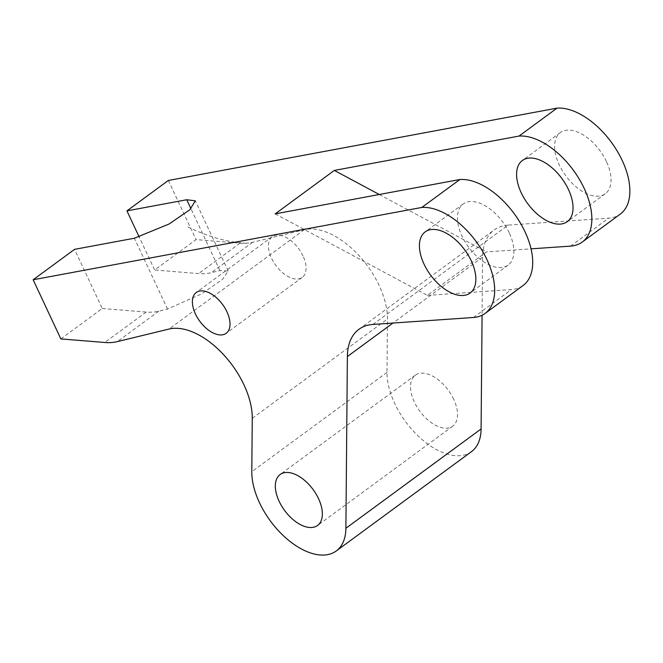 <?xml version="1.0" encoding="UTF-8"?>
<svg xmlns="http://www.w3.org/2000/svg" width="663" height="663" viewBox="0 0 663 663"><rect width="100%" height="100%" fill="white"/><g stroke="black" fill="none" stroke-linecap="round" stroke-linejoin="round"><path stroke-width="0.5" stroke-dasharray="3.31 2.49" d="M302.999 255.951A25.293 14.147 -126.3 0 0 272.278 236.658A25.293 14.147 -126.3 0 0 271.507 258.131A25.293 14.147 -126.3 0 0 302.229 277.424A25.293 14.147 -126.3 0 0 302.999 255.951M471.476 451.636A63.234 35.363 53.7 0 1 394.684 403.402A63.234 35.363 53.7 0 1 386.993 372.399L387.457 319.002A68.289 38.189 53.7 0 0 358.484 255.048A68.289 38.189 53.7 0 0 304.259 229.721L252.578 242.293A91.055 50.918 53.7 0 1 239.981 243.164L196.049 239.6L154.645 270.015L139.213 237.064M453.716 399.317A31.617 17.677 -126.3 0 0 415.32 375.2A31.617 17.677 -126.3 0 0 414.358 402.035A31.617 17.677 -126.3 0 0 452.754 426.16A31.617 17.677 -126.3 0 0 453.716 399.317M606.446 161.523A37.94 21.216 -126.3 0 0 560.368 132.575A37.94 21.216 -126.3 0 0 559.216 164.789A37.94 21.216 -126.3 0 0 605.294 193.729A37.94 21.216 -126.3 0 0 606.446 161.523M509.275 232.904A37.94 21.216 -126.3 0 0 463.197 203.964A37.94 21.216 -126.3 0 0 462.045 236.169A37.94 21.216 -126.3 0 0 508.123 265.109A37.94 21.216 -126.3 0 0 509.275 232.904M372.904 324.447L508.098 225.13L608.609 218.177A63.234 35.363 -126.3 0 0 620.27 214.116M275.186 213.876L427.37 295.375L486.518 251.923L531.03 248.849M427.37 295.375L511.438 289.565A63.234 35.363 53.7 0 0 523.099 285.496M60.855 338.917L102.259 308.502L74.554 249.354M168.344 180.46L196.049 239.6M508.098 225.13A75.88 42.432 -126.3 0 0 494.109 230.011A75.88 42.432 -126.3 0 0 482.573 257.219L482.076 315.248M102.259 308.502L146.191 312.066A91.055 50.918 -126.3 0 0 158.78 311.196L167.54 309.066L201.809 293.767L222.503 279.396L228.196 270.976L219.925 270.579L211.174 272.708A91.055 50.918 53.7 0 1 198.577 273.579L154.645 270.015M379.294 194.508L486.518 251.923M246.503 243.222C228.254 242.451 208.737 237.039 187.96 226.995M386.993 372.399L251.799 471.708M304.259 229.721L169.065 329.039M252.263 418.312L387.457 319.002M570.586 246.114L608.609 218.177M473.415 317.494L511.438 289.565M482.573 257.219L392.952 323.055M219.925 270.579L190.936 208.696M167.54 309.066L134.357 238.232M239.981 243.164L198.577 273.579M146.191 312.066L104.787 342.481M158.78 311.196L117.376 341.611M252.578 242.293L211.174 272.708M272.278 236.658L196.231 292.516M415.32 375.2L280.126 474.509M560.368 132.575L522.345 160.512M463.197 203.964L425.174 231.893M508.123 265.109L470.1 293.046M605.294 193.729L567.271 221.666M452.754 426.16L317.56 525.469M228.196 270.976L195.336 200.831M302.229 277.424L226.182 333.29M358.915 329.32L494.109 230.011"/><path stroke-width="0.99" d="M226.953 311.817A25.293 14.147 -126.3 0 0 196.231 292.516A25.293 14.147 -126.3 0 0 195.461 313.997A25.293 14.147 -126.3 0 0 226.182 333.29A25.293 14.147 -126.3 0 0 226.953 311.817M392.952 323.055L347.379 356.537L345.887 528.278A63.234 35.363 53.7 0 1 336.282 550.953A63.234 35.363 53.7 0 1 259.482 502.711A63.234 35.363 53.7 0 1 251.799 471.708L252.263 418.312A68.289 38.189 -126.3 0 0 223.282 354.357A68.289 38.189 -126.3 0 0 169.065 329.039L117.376 341.611A91.055 50.918 53.7 0 1 104.787 342.481L60.855 338.917L33.15 279.769L74.554 249.354L134.357 238.232L169.123 223.986L189.858 209.707L195.336 200.831L186.742 199.745L126.94 210.875L168.344 180.46L557.053 108.127A63.234 35.363 -126.3 0 1 622.192 160.429A63.234 35.363 -126.3 0 1 620.27 214.116L582.247 242.045A63.234 35.363 53.7 0 1 570.586 246.114L531.03 248.849M318.522 498.634A31.617 17.677 -126.3 0 0 280.126 474.509A31.617 17.677 -126.3 0 0 279.164 501.352A31.617 17.677 -126.3 0 0 317.56 525.469A31.617 17.677 -126.3 0 0 318.522 498.634M568.423 189.452A37.94 21.216 -126.3 0 0 522.345 160.512A37.94 21.216 -126.3 0 0 521.193 192.718A37.94 21.216 -126.3 0 0 567.271 221.666A37.94 21.216 -126.3 0 0 568.423 189.452M557.053 108.127L519.03 136.064A63.234 35.363 53.7 0 1 584.169 188.367A63.234 35.363 53.7 0 1 582.247 242.045M471.252 260.832A37.94 21.216 -126.3 0 0 425.174 231.893A37.94 21.216 -126.3 0 0 424.022 264.098A37.94 21.216 -126.3 0 0 470.1 293.046A37.94 21.216 -126.3 0 0 471.252 260.832M486.998 259.747A63.234 35.363 -126.3 0 0 421.859 207.444L459.882 179.507A63.234 35.363 53.7 0 1 525.021 231.818A63.234 35.363 53.7 0 1 523.099 285.496L485.076 313.433A63.234 35.363 -126.3 0 0 486.998 259.747M347.379 356.537A75.88 42.432 53.7 0 1 358.915 329.32A75.88 42.432 53.7 0 1 372.904 324.447L473.415 317.494A63.234 35.363 -126.3 0 0 485.076 313.433M139.213 237.064L126.94 210.875M421.859 207.444L33.15 279.769M482.076 315.248L481.089 428.961A63.234 35.363 53.7 0 1 471.476 451.636L336.282 550.953M459.882 179.507L275.186 213.876L334.334 170.424L379.294 194.508M519.03 136.064L334.334 170.424M481.089 428.961L345.887 528.278M190.936 208.696L186.742 199.745"/></g></svg>

